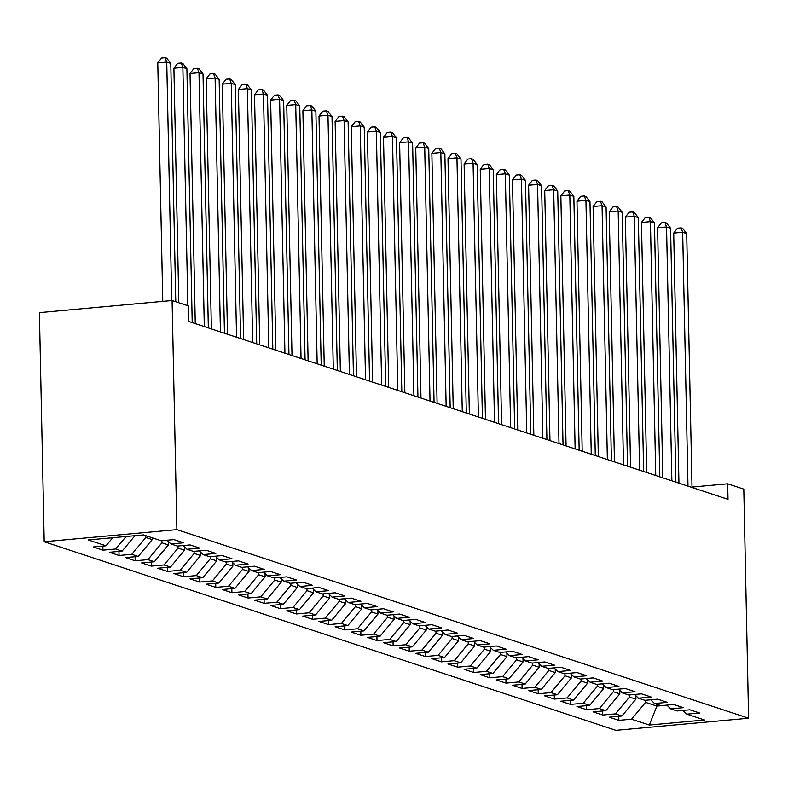 <?xml version="1.0" encoding="UTF-8"?>
<svg xmlns="http://www.w3.org/2000/svg" width="788" height="788" viewBox="0 0 788 788"><rect width="100%" height="100%" fill="white"/><g stroke="black" fill="none" stroke-linecap="round" stroke-linejoin="round"><path stroke-width="1.18" d="M44.197 541.73L615.911 730.338L748.6 718.232L176.896 529.625L44.197 541.73L39.4 312.629L172.089 300.524L176.896 529.625M656.847 704.275L656.887 706.078L649.322 725.049L704.551 720.005L686.811 714.155L699.547 712.992L689.874 709.801L677.138 710.963L670.687 708.836L683.423 707.673L673.75 704.482L661.014 705.644L654.572 703.517L667.298 702.354L657.625 699.163L644.889 700.325L638.447 698.198L651.174 697.035L641.501 693.844L628.775 695.006L622.323 692.879L635.049 691.716L625.376 688.525L612.65 689.687L606.199 687.56L618.935 686.397L609.262 683.206L596.526 684.368L590.074 682.241L602.81 681.078L593.137 677.887L580.401 679.049L573.95 676.922L586.686 675.759L577.013 672.568L564.277 673.73L557.835 671.603L570.561 670.44L560.889 667.249L548.162 668.411L541.711 666.284L554.437 665.121L544.764 661.93L532.038 663.092L525.586 660.965L538.322 659.802L528.64 656.611L515.913 657.773L509.462 655.646L522.198 654.483L512.525 651.292L499.789 652.454L493.337 650.327L506.073 649.164L496.401 645.973L483.665 647.135L477.223 645.008L489.949 643.845L480.276 640.654L467.54 641.816L461.098 639.689L473.824 638.526L464.152 635.335L451.425 636.497L444.974 634.37L457.7 633.207L448.027 630.016L435.301 631.178L428.849 629.051L441.585 627.888L431.913 624.697L419.177 625.859L412.725 623.732L425.461 622.569L415.788 619.378L403.052 620.54L396.61 618.413L409.336 617.25L399.664 614.059L386.928 615.221L380.486 613.094L393.212 611.931L383.539 608.74L370.813 609.902L364.361 607.775L377.088 606.612L367.415 603.421L354.689 604.583L348.237 602.456L360.973 601.293L351.29 598.102L338.564 599.264L332.112 597.137L344.849 595.974L335.176 592.783L322.44 593.945L315.988 591.818L328.724 590.655L319.051 587.464L306.315 588.626L299.873 586.499L312.6 585.336L302.927 582.145L290.201 583.307L283.749 581.18L296.475 580.017L286.802 576.826L274.076 577.988L267.625 575.861L280.361 574.698L270.678 571.507L257.952 572.669L251.5 570.542L264.236 569.389L254.563 566.198L241.827 567.35L235.376 565.223L248.112 564.07L238.439 560.879L225.703 562.031L219.261 559.904L231.987 558.751L222.314 555.56L209.578 556.712L203.137 554.585L215.863 553.432L206.19 550.241L193.464 551.393L187.012 549.266L199.738 548.113L190.066 544.922L177.339 546.074L170.888 543.947L183.624 542.794L173.951 539.603L161.215 540.755L143.485 534.904L88.256 539.947L105.986 545.798L93.25 546.961L102.933 550.152L115.659 548.99L122.11 551.117L109.374 552.28L119.047 555.471L131.783 554.309L138.235 556.436L125.499 557.599L135.172 560.79L147.908 559.628L154.349 561.755L141.623 562.918L151.296 566.109L164.032 564.947L170.474 567.074L157.748 568.237L167.42 571.428L180.147 570.266L186.598 572.393L173.872 573.556L183.545 576.747L196.271 575.585L202.723 577.712L189.987 578.875L199.659 582.066L212.396 580.904L218.847 583.031L206.111 584.194L215.784 587.385L228.52 586.223L234.972 588.35L222.236 589.513L231.908 592.704L244.644 591.542L251.086 593.669L238.36 594.832L248.033 598.023L260.759 596.861L267.211 598.988L254.485 600.151L264.157 603.342L276.884 602.18L283.335 604.307L270.599 605.47L280.282 608.661L293.008 607.499L299.46 609.626L286.724 610.789L296.396 613.98L309.132 612.818L315.584 614.945L302.848 616.108L312.521 619.299L325.257 618.137L331.699 620.264L318.973 621.427L328.645 624.618L341.381 623.456L347.823 625.583L335.097 626.746L344.77 629.937L357.496 628.775L363.948 630.902L351.221 632.065L360.894 635.256L373.62 634.094L380.072 636.221L367.336 637.384L377.009 640.575L389.745 639.413L396.197 641.54L383.461 642.703L393.133 645.894L405.869 644.732L412.321 646.859L399.585 648.022L409.258 651.213L421.994 650.051L428.436 652.178L415.709 653.341L425.382 656.532L438.108 655.37L444.56 657.497L431.834 658.66L441.507 661.851L454.233 660.689L460.684 662.816L447.948 663.979L457.631 667.17L470.357 666.008L476.809 668.135L464.073 669.298L473.746 672.489L486.482 671.327L492.933 673.454L480.197 674.617L489.87 677.808L502.606 676.646L509.048 678.773L496.322 679.936L505.995 683.127L518.721 681.965L525.172 684.092L512.446 685.255L522.119 688.446L534.845 687.284L541.297 689.411L528.571 690.574L538.243 693.765L550.97 692.603L557.421 694.73L544.685 695.893L554.358 699.084L567.094 697.922L573.546 700.049L560.81 701.212L570.482 704.403L583.219 703.241L589.66 705.368L576.934 706.531L586.607 709.722L599.343 708.56L605.785 710.687L593.059 711.85L602.731 715.041L615.458 713.879L621.909 716.006L609.183 717.169L618.856 720.36L618.767 716.292M649.322 725.049L631.582 719.198L618.856 720.36M172.089 300.524L188.214 305.842L188.539 321.376L728.004 499.346L727.679 483.812L692.012 487.073M635.857 695.696L635.926 699.163L629.484 697.035L629.435 694.947M621.909 716.006L635.926 699.163M615.458 713.879L629.484 697.035M686.811 714.155L682.969 710.431M619.732 690.377L619.811 693.844L613.36 691.716L613.31 689.628M605.785 710.687L619.811 693.844M599.343 708.56L613.36 691.716M670.687 708.836L666.845 705.112M603.608 685.058L603.687 688.525L597.235 686.397L597.196 684.309M589.66 705.368L603.687 688.525M583.219 703.241L597.235 686.397M654.572 703.517L650.73 699.793M587.493 679.739L587.562 683.206L581.111 681.078L581.071 678.99M573.546 700.049L587.562 683.206M567.094 697.922L581.111 681.078M638.447 698.198L634.606 694.474M571.369 674.42L571.438 677.887L564.986 675.759L564.947 673.671M557.421 694.73L571.438 677.887M550.97 692.603L564.986 675.759M622.323 692.879L618.481 689.155M555.245 669.101L555.313 672.568L548.872 670.44L548.822 668.352M541.297 689.411L555.313 672.568M534.845 687.284L548.872 670.44M606.199 687.56L602.357 683.836M539.12 663.782L539.199 667.249L532.747 665.121L532.698 663.033M525.172 684.092L539.199 667.249M518.721 681.965L532.747 665.121M590.074 682.241L586.233 678.517M522.996 658.463L523.074 661.93L516.623 659.802L516.583 657.714M509.048 678.773L523.074 661.93M502.606 676.646L516.623 659.802M573.95 676.922L570.118 673.198M506.881 653.144L506.95 656.611L500.498 654.483L500.459 652.395M492.933 673.454L506.95 656.611M486.482 671.327L500.498 654.483M557.835 671.603L553.994 667.879M490.757 647.825L490.825 651.292L484.374 649.164L484.334 647.076M476.809 668.135L490.825 651.292M470.357 666.008L484.374 649.164M541.711 666.284L537.869 662.56M474.632 642.506L474.701 645.973L468.259 643.845L468.21 641.757M460.684 662.816L474.701 645.973M454.233 660.689L468.259 643.845M525.586 660.965L521.745 657.241M458.508 637.187L458.577 640.654L452.135 638.526L452.085 636.438M444.56 657.497L458.577 640.654M438.108 655.37L452.135 638.526M509.462 655.646L505.62 651.922M442.383 631.868L442.462 635.335L436.01 633.207L435.961 631.119M428.436 652.178L442.462 635.335M421.994 650.051L436.01 633.207M493.337 650.327L489.496 646.603M426.259 626.549L426.338 630.016L419.886 627.888L419.846 625.8M412.321 646.859L426.338 630.016M405.869 644.732L419.886 627.888M477.223 645.008L473.381 641.284M410.144 621.23L410.213 624.697L403.761 622.569L403.722 620.481M396.197 641.54L410.213 624.697M389.745 639.413L403.761 622.569M461.098 639.689L457.257 635.965M394.02 615.911L394.089 619.378L387.637 617.25L387.597 615.162M380.072 636.221L394.089 619.378M373.62 634.094L387.637 617.25M444.974 634.37L441.132 630.646M377.895 610.592L377.964 614.059L371.522 611.931L371.473 609.843M363.948 630.902L377.964 614.059M357.496 628.775L371.522 611.931M428.849 629.051L425.008 625.327M361.771 605.273L361.85 608.74L355.398 606.612L355.349 604.524M347.823 625.583L361.85 608.74M341.381 623.456L355.398 606.612M412.725 623.732L408.883 620.008M345.646 599.954L345.725 603.421L339.273 601.293L339.234 599.205M331.699 620.264L345.725 603.421M325.257 618.137L339.273 601.293M396.61 618.413L392.769 614.689M329.532 594.635L329.601 598.102L323.149 595.974L323.11 593.886M315.584 614.945L329.601 598.102M309.132 612.818L323.149 595.974M380.486 613.094L376.644 609.37M313.407 589.316L313.476 592.783L307.024 590.655L306.985 588.567M299.46 609.626L313.476 592.783M293.008 607.499L307.024 590.655M364.361 607.775L360.52 604.051M297.283 583.997L297.352 587.464L290.91 585.336L290.861 583.248M283.335 604.307L297.352 587.464M276.884 602.18L290.91 585.336M348.237 602.456L344.395 598.732M281.158 578.678L281.227 582.145L274.785 580.017L274.736 577.929M267.211 598.988L281.227 582.145M260.759 596.861L274.785 580.017M332.112 597.137L328.271 593.413M265.034 573.359L265.113 576.826L258.661 574.698L258.622 572.61M251.086 593.669L265.113 576.826M244.644 591.542L258.661 574.698M315.988 591.818L312.156 588.094M248.909 568.04L248.988 571.507L242.537 569.379L242.497 567.291M234.972 588.35L248.988 571.507M228.52 586.223L242.537 569.379M299.873 586.499L296.032 582.775M232.795 562.721L232.864 566.188L226.412 564.06L226.373 561.972M218.847 583.031L232.864 566.188M212.396 580.904L226.412 564.06M283.749 581.18L279.907 577.456M216.67 557.402L216.739 560.869L210.297 558.741L210.248 556.653M202.723 577.712L216.739 560.869M196.271 575.585L210.297 558.741M267.625 575.861L263.783 572.137M200.546 552.083L200.615 555.55L194.173 553.422L194.124 551.334M186.598 572.393L200.615 555.55M180.147 570.266L194.173 553.422M251.5 570.542L247.659 566.818M184.422 546.764L184.5 550.231L178.049 548.103L177.999 546.015M170.474 567.074L184.5 550.231M164.032 564.947L178.049 548.103M235.376 565.223L231.534 561.499M168.297 541.445L168.376 544.912L161.924 542.784L161.885 540.696M154.349 561.755L168.376 544.912M147.908 559.628L161.924 542.784M219.261 559.904L215.419 556.18M152.212 537.79L152.251 539.593L145.8 537.465L145.76 535.663M138.235 556.436L152.251 539.593M131.783 554.309L145.8 537.465M203.137 554.585L199.295 550.861M122.11 551.117L134.955 535.682M115.659 548.99L126.06 536.5M187.012 549.266L183.171 545.542M105.986 545.798L112.714 537.712M170.888 543.947L167.046 540.223M748.6 718.232L743.803 489.131L727.679 483.812M645.559 700.266L645.608 702.354L656.887 706.078L666.904 705.161M631.582 719.198L645.608 702.354M102.933 550.152L102.844 546.084M119.047 555.471L118.968 551.403M135.172 560.79L135.093 556.722M151.296 566.109L151.207 562.041M167.42 571.428L167.332 567.36M183.545 576.747L183.456 572.679M199.659 582.066L199.581 577.998M215.784 587.385L215.705 583.317M231.908 592.704L231.82 588.636M248.033 598.023L247.944 593.955M264.157 603.342L264.069 599.274M280.282 608.661L280.193 604.593M296.396 613.98L296.318 609.912M312.521 619.299L312.442 615.231M328.645 624.618L328.557 620.55M344.77 629.937L344.681 625.869M360.894 635.256L360.805 631.188M377.009 640.575L376.93 636.507M393.133 645.894L393.054 641.826M409.258 651.213L409.169 647.145M425.382 656.532L425.293 652.464M441.507 661.851L441.418 657.783M457.631 667.17L457.542 663.102M473.746 672.489L473.667 668.421M489.87 677.808L489.781 673.74M505.995 683.127L505.906 679.059M522.119 688.446L522.03 684.378M538.243 693.765L538.155 689.697M554.358 699.084L554.279 695.016M570.482 704.403L570.404 700.335M586.607 709.722L586.518 705.654M602.731 715.041L602.643 710.973M171.745 300.553L166.741 62.065L170.779 63.395L175.773 301.735M162.771 301.371L157.777 62.882L166.741 62.065L165.155 57.662L166.77 58.194L170.779 63.395M157.777 62.882L161.57 57.997L165.155 57.662M187.859 305.724L182.865 67.384L186.894 68.714L192.213 322.587M178.817 302.74L173.902 68.201L182.865 67.384L181.279 62.981L182.895 63.513L186.894 68.714M173.902 68.201L177.694 63.316L181.279 62.981M204.309 326.577L198.99 72.703L203.018 74.033L208.337 327.906M195.266 323.592L190.026 73.52L198.99 72.703L197.404 68.3L199.019 68.832L203.018 74.033M190.026 73.52L193.818 68.635L197.404 68.3M220.433 331.896L215.114 78.022L219.143 79.352L224.462 333.226M211.381 328.911L206.151 78.839L215.114 78.022L213.528 73.619L215.144 74.151L219.143 79.352M206.151 78.839L209.943 73.944L213.528 73.619M236.558 337.215L231.239 83.341L235.267 84.671L240.586 338.544M227.505 334.23L222.275 84.158L231.239 83.341L229.653 78.938L231.258 79.47L235.267 84.671M222.275 84.158L226.067 79.263L229.653 78.938M252.672 342.534L247.363 88.66L251.392 89.99L256.711 343.864M243.63 339.549L238.39 89.477L247.363 88.66L245.777 84.257L247.383 84.789L251.392 89.99M238.39 89.477L242.182 84.582L245.777 84.257M268.797 347.853L263.478 93.979L267.516 95.309L272.825 349.183M259.754 344.868L254.514 94.796L263.478 93.979L261.892 89.576L263.507 90.108L267.516 95.309M254.514 94.796L258.306 89.901L261.892 89.576M284.921 353.172L279.602 99.298L283.631 100.628L288.95 354.501M275.879 350.187L270.639 100.115L279.602 99.298L278.016 94.895L279.632 95.427L283.631 100.628M270.639 100.115L274.431 95.22L278.016 94.895M301.046 358.491L295.727 104.617L299.755 105.947L305.074 359.82M292.003 355.506L286.763 105.434L295.727 104.617L294.141 100.214L295.756 100.746L299.755 105.947M286.763 105.434L290.555 100.539L294.141 100.214M317.17 363.81L311.851 109.936L315.88 111.266L321.199 365.139M308.118 360.825L302.887 110.753L311.851 109.936L310.265 105.533L311.871 106.065L315.88 111.266M302.887 110.753L306.68 105.858L310.265 105.533M333.294 369.129L327.975 115.255L332.004 116.585L337.323 370.459M324.242 366.144L319.002 116.072L327.975 115.255L326.39 110.852L327.995 111.384L332.004 116.585M319.002 116.072L322.794 111.177L326.39 110.852M349.409 374.448L344.09 120.574L348.129 121.904L353.448 375.777M340.367 371.463L335.127 121.391L344.09 120.574L342.504 116.171L344.12 116.703L348.129 121.904M335.127 121.391L338.919 116.496L342.504 116.171M365.534 379.767L360.214 125.893L364.243 127.223L369.562 381.096M356.491 376.782L351.251 126.71L360.214 125.893L358.629 121.49L360.244 122.022L364.243 127.223M351.251 126.71L355.043 121.815L358.629 121.49M381.658 385.086L376.339 131.212L380.368 132.542L385.687 386.416M372.616 382.101L367.375 132.029L376.339 131.212L374.753 126.809L376.369 127.341L380.368 132.542M367.375 132.029L371.168 127.134L374.753 126.809M397.782 390.405L392.463 136.531L396.492 137.861L401.811 391.734M388.73 387.42L383.5 137.348L392.463 136.531L390.878 132.128L392.493 132.66L396.492 137.861M383.5 137.348L387.292 132.453L390.878 132.128M413.907 395.724L408.588 141.85L412.616 143.18L417.935 397.054M404.855 392.739L399.614 142.667L408.588 141.85L407.002 137.447L408.608 137.979L412.616 143.18M399.614 142.667L403.417 137.772L407.002 137.447M430.021 401.043L424.712 147.169L428.741 148.499L434.06 402.373M420.979 398.058L415.739 147.986L424.712 147.169L423.117 142.766L424.732 143.298L428.741 148.499M415.739 147.986L419.531 143.091L423.117 142.766M446.146 406.362L440.827 152.488L444.865 153.818L450.175 407.691M437.104 403.377L431.863 153.305L440.827 152.488L439.241 148.085L440.856 148.617L444.865 153.818M431.863 153.305L435.656 148.41L439.241 148.085M462.27 411.681L456.951 157.807L460.98 159.137L466.299 413.01M453.228 408.696L447.988 158.624L456.951 157.807L455.365 153.404L456.981 153.936L460.98 159.137M447.988 158.624L451.78 153.729L455.365 153.404M478.395 417L473.076 163.126L477.104 164.456L482.423 418.329M469.353 414.015L464.112 163.943L473.076 163.126L471.49 158.723L473.105 159.255L477.104 164.456M464.112 163.943L467.905 159.048L471.49 158.723M494.519 422.319L489.2 168.445L493.229 169.775L498.548 423.649M485.467 419.334L480.237 169.262L489.2 168.445L487.614 164.042L489.22 164.574L493.229 169.775M480.237 169.262L484.029 164.367L487.614 164.042M510.634 427.638L505.325 173.764L509.353 175.094L514.672 428.967M501.592 424.653L496.351 174.581L505.325 173.764L503.739 169.361L505.344 169.893L509.353 175.094M496.351 174.581L500.144 169.686L503.739 169.361M526.758 432.957L521.439 179.083L525.478 180.413L530.787 434.286M517.716 429.972L512.476 179.9L521.439 179.083L519.853 174.68L521.469 175.212L525.478 180.413M512.476 179.9L516.268 175.005L519.853 174.68M542.883 438.276L537.564 184.402L541.592 185.732L546.911 439.606M533.84 435.291L528.6 185.219L537.564 184.402L535.978 179.999L537.593 180.531L541.592 185.732M528.6 185.219L532.393 180.324L535.978 179.999M559.007 443.595L553.688 189.721L557.717 191.051L563.036 444.924M549.965 440.61L544.725 190.538L553.688 189.721L552.102 185.318L553.718 185.85L557.717 191.051M544.725 190.538L548.517 185.643L552.102 185.318M575.132 448.914L569.813 195.04L573.841 196.37L579.16 450.244M566.08 445.929L560.849 195.857L569.813 195.04L568.227 190.637L569.832 191.169L573.841 196.37M560.849 195.857L564.641 190.962L568.227 190.637M591.256 454.233L585.937 200.359L589.966 201.689L595.285 455.562M582.204 451.248L576.964 201.176L585.937 200.359L584.351 195.956L585.957 196.488L589.966 201.689M576.964 201.176L580.766 196.281L584.351 195.956M607.371 459.552L602.052 205.678L606.09 207.008L611.409 460.881M598.328 456.567L593.088 206.495L602.052 205.678L600.466 201.275L602.081 201.807L606.09 207.008M593.088 206.495L596.88 201.6L600.466 201.275M623.495 464.871L618.176 210.997L622.215 212.327L627.524 466.2M614.453 461.886L609.213 211.814L618.176 210.997L616.59 206.594L618.206 207.126L622.215 212.327M609.213 211.814L613.005 206.919L616.59 206.594M639.62 470.19L634.301 216.316L638.329 217.646L643.648 471.519M630.577 467.205L625.337 217.133L634.301 216.316L632.715 211.913L634.33 212.445L638.329 217.646M625.337 217.133L629.129 212.238L632.715 211.913M655.744 475.509L650.425 221.635L654.454 222.965L659.773 476.839M646.692 472.524L641.462 222.452L650.425 221.635L648.839 217.232L650.455 217.764L654.454 222.965M641.462 222.452L645.254 217.557L648.839 217.232M671.869 480.828L666.55 226.954L670.578 228.284L675.897 482.157M662.816 477.843L657.586 227.771L666.55 226.954L664.964 222.551L666.569 223.083L670.578 228.284M657.586 227.771L661.378 222.876L664.964 222.551M687.983 486.147L682.674 232.273L686.703 233.603L692.022 487.476M678.941 483.162L673.701 233.09L682.674 232.273L681.088 227.87L682.694 228.402L686.703 233.603M673.701 233.09L677.493 228.195L681.088 227.87"/></g></svg>
